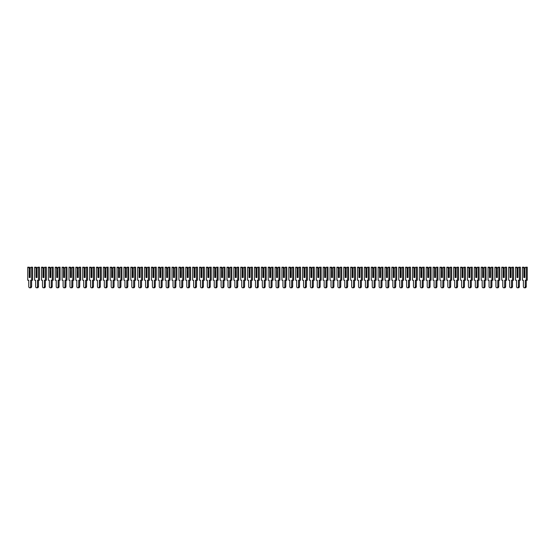 <?xml version="1.0" encoding="UTF-8"?>
<svg xmlns="http://www.w3.org/2000/svg" width="555" height="555" viewBox="0 0 555 555"><rect width="100%" height="100%" fill="white"/><g stroke="black" fill="none" stroke-linecap="round" stroke-linejoin="round"><path stroke-width="0.83" d="M30.178 268.294L30.955 267.198L31.635 267.198L31.635 280.247L30.643 280.247L30.643 286.463A1.339 0.95 90 0 1 29.692 287.802A1.339 0.95 90 0 1 28.749 286.463L28.749 280.247L27.75 280.247L27.75 267.198L29.401 267.198L30.178 268.294L30.178 277.5L29.547 277.5L29.207 268.294L29.207 277.5L30.178 277.5L30.178 268.537L29.547 268.537M28.43 267.198L29.207 268.294M31.635 267.198L32.606 267.198L32.606 280.247L31.635 280.247M31.614 280.247L31.614 286.463A1.339 0.95 90 0 1 30.664 287.802L29.692 287.802M37.046 268.294L37.823 267.198L38.503 267.198L38.503 280.247L37.511 280.247L37.511 286.463A1.339 0.95 90 0 1 36.561 287.802A1.339 0.95 90 0 1 35.617 286.463L35.617 280.247L34.618 280.247L34.618 267.198L36.269 267.198L37.046 268.294L37.046 277.5L36.415 277.5L36.075 268.294L36.075 277.5L37.046 277.5L37.046 268.537L36.415 268.537M35.298 267.198L36.075 268.294M38.503 267.198L39.481 267.198L39.481 280.247L38.503 280.247M38.482 280.247L38.482 286.463A1.339 0.95 90 0 1 37.532 287.802L36.561 287.802M43.921 268.294L44.698 267.198L45.378 267.198L45.378 280.247L44.379 280.247L44.379 286.463A1.339 0.95 90 0 1 43.436 287.802A1.339 0.95 90 0 1 42.485 286.463L42.485 280.247L41.493 280.247L41.493 267.198L43.144 267.198L43.921 268.294L43.921 277.5L43.29 277.5L42.95 268.294L42.95 277.5L43.921 277.5L43.921 268.537L43.29 268.537M42.173 267.198L42.95 268.294M45.378 267.198L46.349 267.198L46.349 280.247L45.378 280.247M45.35 280.247L45.35 286.463A1.339 0.95 90 0 1 44.407 287.802L43.436 287.802M50.789 268.294L51.566 267.198L52.246 267.198L52.246 280.247L51.247 280.247L51.247 286.463A1.339 0.95 90 0 1 50.304 287.802A1.339 0.95 90 0 1 49.353 286.463L49.353 280.247L48.361 280.247L48.361 267.198L50.012 267.198L50.789 268.294L50.789 277.5L50.158 277.5L49.818 268.294L49.818 277.5L50.789 277.5L50.789 268.537L50.158 268.537M49.041 267.198L49.818 268.294M52.246 267.198L53.218 267.198L53.218 280.247L52.246 280.247L52.225 286.463A1.339 0.95 90 0 1 51.275 287.802L50.304 287.802M57.658 268.294L58.435 267.198L59.114 267.198L59.114 280.247L58.122 280.247L58.122 286.463A1.339 0.95 90 0 1 57.172 287.802A1.339 0.95 90 0 1 56.228 286.463L56.228 280.247L55.229 280.247L55.229 267.198L56.881 267.198L57.658 268.294L57.658 277.5L57.026 277.5L56.686 268.294L56.686 277.5L57.658 277.5L57.658 268.537L57.026 268.537M55.909 267.198L56.686 268.294M59.114 267.198L60.086 267.198L60.086 280.247L59.114 280.247L59.094 286.463A1.339 0.95 90 0 1 58.143 287.802L57.172 287.802M64.526 268.294L65.31 267.198L65.99 267.198L65.99 280.247L64.99 280.247L64.99 286.463A1.339 0.95 90 0 1 64.04 287.802A1.339 0.95 90 0 1 63.097 286.463L63.097 280.247L62.098 280.247L62.098 267.198L63.749 267.198L64.526 268.294L64.526 277.5L63.894 277.5L63.554 268.294L63.554 277.5L64.526 277.5L64.526 268.537L63.894 268.537M62.777 267.198L63.554 268.294M65.99 267.198L66.961 267.198L66.961 280.247L65.99 280.247L65.962 286.463A1.339 0.95 90 0 1 65.018 287.802L64.04 287.802M71.401 268.294L72.178 267.198L72.858 267.198L72.858 280.247L71.859 280.247L71.859 286.463A1.339 0.95 90 0 1 70.915 287.802A1.339 0.95 90 0 1 69.965 286.463L69.965 280.247L68.973 280.247L68.973 267.198L70.624 267.198L71.401 268.294L71.401 277.5L70.769 277.5L70.429 268.294L70.429 277.5L71.401 277.5L71.401 268.537L70.769 268.537M69.653 267.198L70.429 268.294M72.858 267.198L73.829 267.198L73.829 280.247L72.858 280.247L72.83 286.463A1.339 0.95 90 0 1 71.886 287.802L70.915 287.802M78.269 268.294L79.046 267.198L79.726 267.198L79.726 280.247L78.734 280.247L78.734 286.463A1.339 0.95 90 0 1 77.783 287.802A1.339 0.95 90 0 1 76.833 286.463L76.833 280.247L75.841 280.247L75.841 267.198L77.492 267.198L78.269 268.294L78.269 277.5L77.638 277.5L77.298 268.294L77.298 277.5L78.269 277.5L78.269 268.537L77.638 268.537M76.521 267.198L77.298 268.294M79.726 267.198L80.697 267.198L80.697 280.247L79.726 280.247L79.705 286.463A1.339 0.95 90 0 1 78.754 287.802L77.783 287.802M85.137 268.294L85.914 267.198L86.594 267.198L86.594 280.247L85.602 280.247L85.602 286.463A1.339 0.95 90 0 1 84.651 287.802A1.339 0.95 90 0 1 83.708 286.463L83.708 280.247L82.709 280.247L82.709 267.198L84.36 267.198L85.137 268.294L85.137 277.5L84.506 277.5L84.166 268.294L84.166 277.5L85.137 277.5L85.137 268.537L84.506 268.537M83.389 267.198L84.166 268.294M86.594 267.198L87.565 267.198L87.565 280.247L86.594 280.247L86.573 286.463A1.339 0.95 90 0 1 85.623 287.802L84.651 287.802M92.012 268.294L92.789 267.198L93.469 267.198L93.469 280.247L92.47 280.247L92.47 286.463A1.339 0.95 90 0 1 91.526 287.802A1.339 0.95 90 0 1 90.576 286.463L90.576 280.247L89.577 280.247L89.577 267.198L91.235 267.198L92.012 268.294L92.012 277.5L91.381 277.5L91.041 268.294L91.041 277.5L92.012 277.5L92.012 268.537L91.381 268.537M90.264 267.198L91.041 268.294M93.469 267.198L94.44 267.198L94.44 280.247L93.469 280.247M93.441 280.247L93.441 286.463A1.339 0.95 90 0 1 92.498 287.802L91.526 287.802M98.88 268.294L99.657 267.198L100.337 267.198L100.337 280.247L99.338 280.247L99.338 286.463A1.339 0.95 90 0 1 98.395 287.802A1.339 0.95 90 0 1 97.444 286.463L97.444 280.247L96.452 280.247L96.452 267.198L98.103 267.198L98.88 268.294L98.88 277.5L98.249 277.5L97.909 268.294L97.909 277.5L98.88 277.5L98.88 268.537L98.249 268.537M97.132 267.198L97.909 268.294M100.337 267.198L101.308 267.198L101.308 280.247L100.337 280.247M100.309 280.247L100.309 286.463A1.339 0.95 90 0 1 99.366 287.802L98.395 287.802M105.748 268.294L106.525 267.198L107.205 267.198L107.205 280.247L106.213 280.247L106.213 286.463A1.339 0.95 90 0 1 105.263 287.802A1.339 0.95 90 0 1 104.319 286.463L104.319 280.247L103.32 280.247L103.32 267.198L104.971 267.198L105.748 268.294L105.748 277.5L105.117 277.5L104.777 268.294L104.777 277.5L105.748 277.5L105.748 268.537L105.117 268.537M104 267.198L104.777 268.294M107.205 267.198L108.176 267.198L108.176 280.247L107.205 280.247M107.184 280.247L107.184 286.463A1.339 0.95 90 0 1 106.234 287.802L105.263 287.802M112.616 268.294L113.393 267.198L114.073 267.198L114.073 280.247L113.081 280.247L113.081 286.463A1.339 0.95 90 0 1 112.131 287.802A1.339 0.95 90 0 1 111.187 286.463L111.187 280.247L110.188 280.247L110.188 267.198L111.839 267.198L112.616 268.294L112.616 277.5L111.985 277.5L111.645 268.294L111.645 277.5L112.616 277.5L112.616 268.537L111.985 268.537M110.868 267.198L111.645 268.294M114.073 267.198L115.052 267.198L115.052 280.247L114.073 280.247M114.052 280.247L114.052 286.463A1.339 0.95 90 0 1 113.102 287.802L112.131 287.802M119.492 268.294L120.269 267.198L120.948 267.198L120.948 280.247L119.949 280.247L119.949 286.463A1.339 0.95 90 0 1 119.006 287.802A1.339 0.95 90 0 1 118.055 286.463L118.055 280.247L117.063 280.247L117.063 267.198L118.715 267.198L119.492 268.294L119.492 277.5L118.86 277.5L118.52 268.294L118.52 277.5L119.492 277.5L119.492 268.537L118.86 268.537M117.743 267.198L118.52 268.294M120.948 267.198L121.92 267.198L121.92 280.247L120.948 280.247M120.921 280.247L120.921 286.463A1.339 0.95 90 0 1 119.977 287.802L119.006 287.802M126.36 268.294L127.137 267.198L127.817 267.198L127.817 280.247L126.818 280.247L126.818 286.463A1.339 0.95 90 0 1 125.874 287.802A1.339 0.95 90 0 1 124.924 286.463L124.924 280.247L123.931 280.247L123.931 267.198L125.583 267.198L126.36 268.294L126.36 277.5L125.728 277.5L125.388 268.294L125.388 277.5L126.36 277.5L126.36 268.537L125.728 268.537M124.611 267.198L125.388 268.294M127.817 267.198L128.788 267.198L128.788 280.247L127.817 280.247M127.796 280.247L127.796 286.463A1.339 0.95 90 0 1 126.845 287.802L125.874 287.802M133.228 268.294L134.005 267.198L134.685 267.198L134.685 280.247L133.693 280.247L133.693 286.463A1.339 0.95 90 0 1 132.742 287.802A1.339 0.95 90 0 1 131.799 286.463L131.799 280.247L130.8 280.247L130.8 267.198L132.451 267.198L133.228 268.294L133.228 277.5L132.596 277.5L132.256 268.294L132.256 277.5L133.228 277.5L133.228 268.537L132.596 268.537M131.48 267.198L132.256 268.294M134.685 267.198L135.656 267.198L135.656 280.247L134.685 280.247M134.664 280.247L134.664 286.463A1.339 0.95 90 0 1 133.713 287.802L132.742 287.802M140.103 268.294L140.88 267.198L141.56 267.198L141.56 280.247L140.561 280.247L140.561 286.463A1.339 0.95 90 0 1 139.61 287.802A1.339 0.95 90 0 1 138.667 286.463L138.667 280.247L137.668 280.247L137.668 267.198L139.319 267.198L140.103 268.294L140.103 277.5L139.465 277.5L139.125 268.294L139.125 277.5L140.103 277.5L140.103 268.537L139.465 268.537M138.348 267.198L139.125 268.294M141.56 267.198L142.531 267.198L142.531 280.247L141.56 280.247M141.532 280.247L141.532 286.463A1.339 0.95 90 0 1 140.588 287.802L139.61 287.802M146.971 268.294L147.748 267.198L148.428 267.198L148.428 280.247L147.429 280.247L147.429 286.463A1.339 0.95 90 0 1 146.485 287.802A1.339 0.95 90 0 1 145.535 286.463L145.535 280.247L144.543 280.247L144.543 267.198L146.194 267.198L146.971 268.294L146.971 277.5L146.34 277.5L146 268.294L146 277.5L146.971 277.5L146.971 268.537L146.34 268.537M145.223 267.198L146 268.294M148.428 267.198L149.399 267.198L149.399 280.247L148.428 280.247M148.4 280.247L148.4 286.463A1.339 0.95 90 0 1 147.457 287.802L146.485 287.802M153.839 268.294L154.616 267.198L155.296 267.198L155.296 280.247L154.304 280.247L154.304 286.463A1.339 0.95 90 0 1 153.353 287.802A1.339 0.95 90 0 1 152.403 286.463L152.403 280.247L151.411 280.247L151.411 267.198L153.062 267.198L153.839 268.294L153.839 277.5L153.208 277.5L152.868 268.294L152.868 277.5L153.839 277.5L153.839 268.537L153.208 268.537M152.091 267.198L152.868 268.294M155.296 267.198L156.267 267.198L156.267 280.247L155.296 280.247M155.275 280.247L155.275 286.463A1.339 0.95 90 0 1 154.325 287.802L153.353 287.802M160.707 268.294L161.484 267.198L162.164 267.198L162.164 280.247L161.172 280.247L161.172 286.463A1.339 0.95 90 0 1 160.222 287.802A1.339 0.95 90 0 1 159.278 286.463L159.278 280.247L158.279 280.247L158.279 267.198L159.93 267.198L160.707 268.294L160.707 277.5L160.076 277.5L159.736 268.294L159.736 277.5L160.707 277.5L160.707 268.537L160.076 268.537M158.959 267.198L159.736 268.294M162.164 267.198L163.135 267.198L163.135 280.247L162.164 280.247M162.143 280.247L162.143 286.463A1.339 0.95 90 0 1 161.193 287.802L160.222 287.802M167.582 268.294L168.359 267.198L169.039 267.198L169.039 280.247L168.04 280.247L168.04 286.463A1.339 0.95 90 0 1 167.097 287.802A1.339 0.95 90 0 1 166.146 286.463L166.146 280.247L165.147 280.247L165.147 267.198L166.805 267.198L167.582 268.294L167.582 277.5L166.951 277.5L166.611 268.294L166.611 277.5L167.582 277.5L167.582 268.537L166.951 268.537M165.834 267.198L166.611 268.294M169.039 267.198L170.01 267.198L170.01 280.247L169.039 280.247M169.011 280.247L169.011 286.463A1.339 0.95 90 0 1 168.068 287.802L167.097 287.802M174.45 268.294L175.227 267.198L175.907 267.198L175.907 280.247L174.908 280.247L174.908 286.463A1.339 0.95 90 0 1 173.965 287.802A1.339 0.95 90 0 1 173.014 286.463L173.014 280.247L172.022 280.247L172.022 267.198L173.673 267.198L174.45 268.294L174.45 277.5L173.819 277.5L173.479 268.294L173.479 277.5L174.45 277.5L174.45 268.537L173.819 268.537M172.702 267.198L173.479 268.294M175.907 267.198L176.879 267.198L176.879 280.247L175.907 280.247M175.88 280.247L175.88 286.463A1.339 0.95 90 0 1 174.936 287.802L173.965 287.802M181.319 268.294L182.096 267.198L182.775 267.198L182.775 280.247L181.783 280.247L181.783 286.463A1.339 0.95 90 0 1 180.833 287.802A1.339 0.95 90 0 1 179.889 286.463L179.889 280.247L178.89 280.247L178.89 267.198L180.542 267.198L181.319 268.294L181.319 277.5L180.687 277.5L180.347 268.294L180.347 277.5L181.319 277.5L181.319 268.537L180.687 268.537M179.57 267.198L180.347 268.294M182.775 267.198L183.747 267.198L183.747 280.247L182.775 280.247L182.755 286.463A1.339 0.95 90 0 1 181.804 287.802L180.833 287.802M188.187 268.294L188.964 267.198L189.644 267.198L189.644 280.247L188.651 280.247L188.651 286.463A1.339 0.95 90 0 1 187.701 287.802A1.339 0.95 90 0 1 186.757 286.463L186.757 280.247L185.758 280.247L185.758 267.198L187.41 267.198L188.187 268.294L188.187 277.5L187.555 277.5L187.215 268.294L187.215 277.5L188.187 277.5L188.187 268.537L187.555 268.537M186.438 267.198L187.215 268.294M189.644 267.198L190.622 267.198L190.622 280.247L189.644 280.247L189.623 286.463A1.339 0.95 90 0 1 188.672 287.802L187.701 287.802M195.062 268.294L195.839 267.198L196.519 267.198L196.519 280.247L195.52 280.247L195.52 286.463A1.339 0.95 90 0 1 194.576 287.802A1.339 0.95 90 0 1 193.626 286.463L193.626 280.247L192.634 280.247L192.634 267.198L194.285 267.198L195.062 268.294L195.062 277.5L194.43 277.5L194.09 268.294L194.09 277.5L195.062 277.5L195.062 268.537L194.43 268.537M193.313 267.198L194.09 268.294M196.519 267.198L197.49 267.198L197.49 280.247L196.519 280.247L196.491 286.463A1.339 0.95 90 0 1 195.547 287.802L194.576 287.802M201.93 268.294L202.707 267.198L203.387 267.198L203.387 280.247L202.395 280.247L202.395 286.463A1.339 0.95 90 0 1 201.444 287.802A1.339 0.95 90 0 1 200.494 286.463L200.494 280.247L199.502 280.247L199.502 267.198L201.153 267.198L201.93 268.294L201.93 277.5L201.299 277.5L200.959 268.294L200.959 277.5L201.93 277.5L201.93 268.537L201.299 268.537M200.182 267.198L200.959 268.294M203.387 267.198L204.358 267.198L204.358 280.247L203.387 280.247L203.366 286.463A1.339 0.95 90 0 1 202.415 287.802L201.444 287.802M208.798 268.294L209.575 267.198L210.255 267.198L210.255 280.247L209.263 280.247L209.263 286.463A1.339 0.95 90 0 1 208.312 287.802A1.339 0.95 90 0 1 207.369 286.463L207.369 280.247L206.37 280.247L206.37 267.198L208.021 267.198L208.798 268.294L208.798 277.5L208.167 277.5L207.827 268.294L207.827 277.5L208.798 277.5L208.798 268.537L208.167 268.537M207.05 267.198L207.827 268.294M210.255 267.198L211.226 267.198L211.226 280.247L210.255 280.247L210.234 286.463A1.339 0.95 90 0 1 209.284 287.802L208.312 287.802M215.673 268.294L216.45 267.198L217.13 267.198L217.13 280.247L216.131 280.247L216.131 286.463A1.339 0.95 90 0 1 215.187 287.802A1.339 0.95 90 0 1 214.237 286.463L214.237 280.247L213.238 280.247L213.238 267.198L214.889 267.198L215.673 268.294L215.673 277.5L215.035 277.5L214.695 268.294L214.695 277.5L215.673 277.5L215.673 268.537L215.035 268.537M213.918 267.198L214.695 268.294M217.13 267.198L218.101 267.198L218.101 280.247L217.13 280.247M217.102 280.247L217.102 286.463A1.339 0.95 90 0 1 216.159 287.802L215.187 287.802M222.541 268.294L223.318 267.198L223.998 267.198L223.998 280.247L222.999 280.247L222.999 286.463A1.339 0.95 90 0 1 222.055 287.802A1.339 0.95 90 0 1 221.105 286.463L221.105 280.247L220.113 280.247L220.113 267.198L221.764 267.198L222.541 268.294L222.541 277.5L221.91 277.5L221.57 268.294L221.57 277.5L222.541 277.5L222.541 268.537L221.91 268.537M220.793 267.198L221.57 268.294M223.998 267.198L224.969 267.198L224.969 280.247L223.998 280.247M223.97 280.247L223.97 286.463A1.339 0.95 90 0 1 223.027 287.802L222.055 287.802M229.409 268.294L230.186 267.198L230.866 267.198L230.866 280.247L229.874 280.247L229.874 286.463A1.339 0.95 90 0 1 228.924 287.802A1.339 0.95 90 0 1 227.98 286.463L227.98 280.247L226.981 280.247L226.981 267.198L228.632 267.198L229.409 268.294L229.409 277.5L228.778 277.5L228.438 268.294L228.438 277.5L229.409 277.5L229.409 268.537L228.778 268.537M227.661 267.198L228.438 268.294M230.866 267.198L231.837 267.198L231.837 280.247L230.866 280.247M230.845 280.247L230.845 286.463A1.339 0.95 90 0 1 229.895 287.802L228.924 287.802M236.277 268.294L237.054 267.198L237.734 267.198L237.734 280.247L236.742 280.247L236.742 286.463A1.339 0.95 90 0 1 235.792 287.802A1.339 0.95 90 0 1 234.848 286.463L234.848 280.247L233.849 280.247L233.849 267.198L235.5 267.198L236.277 268.294L236.277 277.5L235.646 277.5L235.306 268.294L235.306 277.5L236.277 277.5L236.277 268.537L235.646 268.537M234.529 267.198L235.306 268.294M237.734 267.198L238.705 267.198L238.705 280.247L237.734 280.247M237.713 280.247L237.713 286.463A1.339 0.95 90 0 1 236.763 287.802L235.792 287.802M243.152 268.294L243.929 267.198L244.609 267.198L244.609 280.247L243.61 280.247L243.61 286.463A1.339 0.95 90 0 1 242.667 287.802A1.339 0.95 90 0 1 241.716 286.463L241.716 280.247L240.724 280.247L240.724 267.198L242.375 267.198L243.152 268.294L243.152 277.5L242.521 277.5L242.181 268.294L242.181 277.5L243.152 277.5L243.152 268.537L242.521 268.537M241.404 267.198L242.181 268.294M244.609 267.198L245.581 267.198L245.581 280.247L244.609 280.247M244.582 280.247L244.582 286.463A1.339 0.95 90 0 1 243.638 287.802L242.667 287.802M250.021 268.294L250.798 267.198L251.477 267.198L251.477 280.247L250.478 280.247L250.478 286.463A1.339 0.95 90 0 1 249.535 287.802A1.339 0.95 90 0 1 248.584 286.463L248.584 280.247L247.592 280.247L247.592 267.198L249.244 267.198L250.021 268.294L250.021 277.5L249.389 277.5L249.049 268.294L249.049 277.5L250.021 277.5L250.021 268.537L249.389 268.537M248.272 267.198L249.049 268.294M251.477 267.198L252.449 267.198L252.449 280.247L251.477 280.247M251.45 280.247L251.45 286.463A1.339 0.95 90 0 1 250.506 287.802L249.535 287.802M256.889 268.294L257.666 267.198L258.346 267.198L258.346 280.247L257.353 280.247L257.353 286.463A1.339 0.95 90 0 1 256.403 287.802A1.339 0.95 90 0 1 255.46 286.463L255.46 280.247L254.461 280.247L254.461 267.198L256.112 267.198L256.889 268.294L256.889 277.5L256.257 277.5L255.917 268.294L255.917 277.5L256.889 277.5L256.889 268.537L256.257 268.537M255.14 267.198L255.917 268.294M258.346 267.198L259.317 267.198L259.317 280.247L258.346 280.247M258.325 280.247L258.325 286.463A1.339 0.95 90 0 1 257.374 287.802L256.403 287.802M263.757 268.294L264.534 267.198L265.221 267.198L265.221 280.247L264.222 280.247L264.222 286.463A1.339 0.95 90 0 1 263.271 287.802A1.339 0.95 90 0 1 262.328 286.463L262.328 280.247L261.329 280.247L261.329 267.198L262.98 267.198L263.757 268.294L263.757 277.5L263.125 277.5L262.786 268.294L262.786 277.5L263.757 277.5L263.757 268.537L263.125 268.537M262.009 267.198L262.786 268.294M265.221 267.198L266.192 267.198L266.192 280.247L265.221 280.247M265.193 280.247L265.193 286.463A1.339 0.95 90 0 1 264.242 287.802L263.271 287.802M270.632 268.294L271.409 267.198L272.089 267.198L272.089 280.247L271.09 280.247L271.09 286.463A1.339 0.95 90 0 1 270.146 287.802A1.339 0.95 90 0 1 269.196 286.463L269.196 280.247L268.204 280.247L268.204 267.198L269.855 267.198L270.632 268.294L270.632 277.5L270.001 277.5L269.661 268.294L269.661 277.5L270.632 277.5L270.632 268.537L270.001 268.537M268.884 267.198L269.661 268.294M272.089 267.198L273.06 267.198L273.06 280.247L272.089 280.247M272.061 280.247L272.061 286.463A1.339 0.95 90 0 1 271.118 287.802L270.146 287.802M277.5 268.294L278.277 267.198L278.957 267.198L278.957 280.247L277.965 280.247L277.965 286.463A1.339 0.95 90 0 1 277.014 287.802A1.339 0.95 90 0 1 276.064 286.463L276.064 280.247L275.072 280.247L275.072 267.198L276.723 267.198L277.5 268.294L277.5 277.5L276.869 277.5L276.529 268.294L276.529 277.5L277.5 277.5L277.5 268.537L276.869 268.537M275.752 267.198L276.529 268.294M278.957 267.198L279.928 267.198L279.928 280.247L278.957 280.247M278.936 280.247L278.936 286.463A1.339 0.95 90 0 1 277.986 287.802L277.014 287.802M284.368 268.294L285.145 267.198L285.825 267.198L285.825 280.247L284.833 280.247L284.833 286.463A1.339 0.95 90 0 1 283.882 287.802A1.339 0.95 90 0 1 282.939 286.463L282.939 280.247L281.94 280.247L281.94 267.198L283.591 267.198L284.368 268.294L284.368 277.5L283.737 277.5L283.397 268.294L283.397 277.5L284.368 277.5L284.368 268.537L283.737 268.537M282.62 267.198L283.397 268.294M285.825 267.198L286.796 267.198L286.796 280.247L285.825 280.247M285.804 280.247L285.804 286.463A1.339 0.95 90 0 1 284.854 287.802L283.882 287.802M291.243 268.294L292.02 267.198L292.7 267.198L292.7 280.247L291.701 280.247L291.701 286.463A1.339 0.95 90 0 1 290.758 287.802A1.339 0.95 90 0 1 289.807 286.463L289.807 280.247L288.808 280.247L288.808 267.198L290.466 267.198L291.243 268.294L291.243 277.5L290.612 277.5L290.272 268.294L290.272 277.5L291.243 277.5L291.243 268.537L290.612 268.537M289.488 267.198L290.272 268.294M292.7 267.198L293.671 267.198L293.671 280.247L292.7 280.247M292.672 280.247L292.672 286.463A1.339 0.95 90 0 1 291.729 287.802L290.758 287.802M298.111 268.294L298.888 267.198L299.568 267.198L299.568 280.247L298.569 280.247L298.569 286.463A1.339 0.95 90 0 1 297.626 287.802A1.339 0.95 90 0 1 296.675 286.463L296.675 280.247L295.683 280.247L295.683 267.198L297.334 267.198L298.111 268.294L298.111 277.5L297.48 277.5L297.14 268.294L297.14 277.5L298.111 277.5L298.111 268.537L297.48 268.537M296.363 267.198L297.14 268.294M299.568 267.198L300.539 267.198L300.539 280.247L299.568 280.247M299.54 280.247L299.54 286.463A1.339 0.95 90 0 1 298.597 287.802L297.626 287.802M304.979 268.294L305.756 267.198L306.436 267.198L306.436 280.247L305.444 280.247L305.444 286.463A1.339 0.95 90 0 1 304.494 287.802A1.339 0.95 90 0 1 303.55 286.463L303.55 280.247L302.551 280.247L302.551 267.198L304.202 267.198L304.979 268.294L304.979 277.5L304.348 277.5L304.008 268.294L304.008 277.5L304.979 277.5L304.979 268.537L304.348 268.537M303.231 267.198L304.008 268.294M306.436 267.198L307.408 267.198L307.408 280.247L306.436 280.247L306.416 286.463A1.339 0.95 90 0 1 305.465 287.802L304.494 287.802M311.848 268.294L312.625 267.198L313.304 267.198L313.304 280.247L312.312 280.247L312.312 286.463A1.339 0.95 90 0 1 311.362 287.802A1.339 0.95 90 0 1 310.418 286.463L310.418 280.247L309.419 280.247L309.419 267.198L311.071 267.198L311.848 268.294L311.848 277.5L311.216 277.5L310.876 268.294L310.876 277.5L311.848 277.5L311.848 268.537L311.216 268.537M310.099 267.198L310.876 268.294M313.304 267.198L314.276 267.198L314.276 280.247L313.304 280.247L313.284 286.463A1.339 0.95 90 0 1 312.333 287.802L311.362 287.802M318.723 268.294L319.5 267.198L320.179 267.198L320.179 280.247L319.18 280.247L319.18 286.463A1.339 0.95 90 0 1 318.237 287.802A1.339 0.95 90 0 1 317.287 286.463L317.287 280.247L316.295 280.247L316.295 267.198L317.946 267.198L318.723 268.294L318.723 277.5L318.091 277.5L317.751 268.294L317.751 277.5L318.723 277.5L318.723 268.537L318.091 268.537M316.974 267.198L317.751 268.294M320.179 267.198L321.151 267.198L321.151 280.247L320.179 280.247L320.152 286.463A1.339 0.95 90 0 1 319.208 287.802L318.237 287.802M325.591 268.294L326.368 267.198L327.048 267.198L327.048 280.247L326.049 280.247L326.049 286.463A1.339 0.95 90 0 1 325.105 287.802A1.339 0.95 90 0 1 324.155 286.463L324.155 280.247L323.163 280.247L323.163 267.198L324.814 267.198L325.591 268.294L325.591 277.5L324.959 277.5L324.62 268.294L324.62 277.5L325.591 277.5L325.591 268.537L324.959 268.537M323.842 267.198L324.62 268.294M327.048 267.198L328.019 267.198L328.019 280.247L327.048 280.247L327.02 286.463A1.339 0.95 90 0 1 326.076 287.802L325.105 287.802M332.459 268.294L333.236 267.198L333.916 267.198L333.916 280.247L332.924 280.247L332.924 286.463A1.339 0.95 90 0 1 331.973 287.802A1.339 0.95 90 0 1 331.03 286.463L331.03 280.247L330.031 280.247L330.031 267.198L331.682 267.198L332.459 268.294L332.459 277.5L331.828 277.5L331.488 268.294L331.488 277.5L332.459 277.5L332.459 268.537L331.828 268.537M330.711 267.198L331.488 268.294M333.916 267.198L334.887 267.198L334.887 280.247L333.916 280.247L333.895 286.463A1.339 0.95 90 0 1 332.945 287.802L331.973 287.802M339.327 268.294L340.111 267.198L340.791 267.198L340.791 280.247L339.792 280.247L339.792 286.463A1.339 0.95 90 0 1 338.841 287.802A1.339 0.95 90 0 1 337.898 286.463L337.898 280.247L336.899 280.247L336.899 267.198L338.55 267.198L339.327 268.294L339.327 277.5L338.696 277.5L338.356 268.294L338.356 277.5L339.327 277.5L339.327 268.537L338.696 268.537M337.579 267.198L338.356 268.294M340.791 267.198L341.762 267.198L341.762 280.247L340.791 280.247M340.763 280.247L340.763 286.463A1.339 0.95 90 0 1 339.813 287.802L338.841 287.802M346.202 268.294L346.979 267.198L347.659 267.198L347.659 280.247L346.66 280.247L346.66 286.463A1.339 0.95 90 0 1 345.716 287.802A1.339 0.95 90 0 1 344.766 286.463L344.766 280.247L343.774 280.247L343.774 267.198L345.425 267.198L346.202 268.294L346.202 277.5L345.571 277.5L345.231 268.294L345.231 277.5L346.202 277.5L346.202 268.537L345.571 268.537M344.454 267.198L345.231 268.294M347.659 267.198L348.63 267.198L348.63 280.247L347.659 280.247M347.631 280.247L347.631 286.463A1.339 0.95 90 0 1 346.688 287.802L345.716 287.802M353.07 268.294L353.847 267.198L354.527 267.198L354.527 280.247L353.535 280.247L353.535 286.463A1.339 0.95 90 0 1 352.585 287.802A1.339 0.95 90 0 1 351.634 286.463L351.634 280.247L350.642 280.247L350.642 267.198L352.293 267.198L353.07 268.294L353.07 277.5L352.439 277.5L352.099 268.294L352.099 277.5L353.07 277.5L353.07 268.537L352.439 268.537M351.322 267.198L352.099 268.294M354.527 267.198L355.498 267.198L355.498 280.247L354.527 280.247M354.506 280.247L354.506 286.463A1.339 0.95 90 0 1 353.556 287.802L352.585 287.802M359.938 268.294L360.715 267.198L361.395 267.198L361.395 280.247L360.403 280.247L360.403 286.463A1.339 0.95 90 0 1 359.453 287.802A1.339 0.95 90 0 1 358.509 286.463L358.509 280.247L357.51 280.247L357.51 267.198L359.161 267.198L359.938 268.294L359.938 277.5L359.307 277.5L358.967 268.294L358.967 277.5L359.938 277.5L359.938 268.537L359.307 268.537M358.19 267.198L358.967 268.294M361.395 267.198L362.366 267.198L362.366 280.247L361.395 280.247M361.374 280.247L361.374 286.463A1.339 0.95 90 0 1 360.424 287.802L359.453 287.802M366.813 268.294L367.59 267.198L368.27 267.198L368.27 280.247L367.271 280.247L367.271 286.463A1.339 0.95 90 0 1 366.328 287.802A1.339 0.95 90 0 1 365.377 286.463L365.377 280.247L364.378 280.247L364.378 267.198L366.036 267.198L366.813 268.294L366.813 277.5L366.182 277.5L365.842 268.294L365.842 277.5L366.813 277.5L366.813 268.537L366.182 268.537M365.058 267.198L365.842 268.294M368.27 267.198L369.241 267.198L369.241 280.247L368.27 280.247M368.242 280.247L368.242 286.463A1.339 0.95 90 0 1 367.299 287.802L366.328 287.802M373.681 268.294L374.458 267.198L375.138 267.198L375.138 280.247L374.139 280.247L374.139 286.463A1.339 0.95 90 0 1 373.196 287.802A1.339 0.95 90 0 1 372.245 286.463L372.245 280.247L371.253 280.247L371.253 267.198L372.904 267.198L373.681 268.294L373.681 277.5L373.05 277.5L372.71 268.294L372.71 277.5L373.681 277.5L373.681 268.537L373.05 268.537M371.933 267.198L372.71 268.294M375.138 267.198L376.11 267.198L376.11 280.247L375.138 280.247M375.111 280.247L375.111 286.463A1.339 0.95 90 0 1 374.167 287.802L373.196 287.802M380.55 268.294L381.327 267.198L382.006 267.198L382.006 280.247L381.014 280.247L381.014 286.463A1.339 0.95 90 0 1 380.064 287.802A1.339 0.95 90 0 1 379.12 286.463L379.12 280.247L378.121 280.247L378.121 267.198L379.773 267.198L380.55 268.294L380.55 277.5L379.918 277.5L379.578 268.294L379.578 277.5L380.55 277.5L380.55 268.537L379.918 268.537M378.801 267.198L379.578 268.294M382.006 267.198L382.978 267.198L382.978 280.247L382.006 280.247M381.986 280.247L381.986 286.463A1.339 0.95 90 0 1 381.035 287.802L380.064 287.802M387.418 268.294L388.195 267.198L388.875 267.198L388.875 280.247L387.883 280.247L387.883 286.463A1.339 0.95 90 0 1 386.932 287.802A1.339 0.95 90 0 1 385.989 286.463L385.989 280.247L384.99 280.247L384.99 267.198L386.641 267.198L387.418 268.294L387.418 277.5L386.786 277.5L386.446 268.294L386.446 277.5L387.418 277.5L387.418 268.537L386.786 268.537M385.669 267.198L386.446 268.294M388.875 267.198L389.853 267.198L389.853 280.247L388.875 280.247M388.854 280.247L388.854 286.463A1.339 0.95 90 0 1 387.903 287.802L386.932 287.802M394.293 268.294L395.07 267.198L395.75 267.198L395.75 280.247L394.751 280.247L394.751 286.463A1.339 0.95 90 0 1 393.807 287.802A1.339 0.95 90 0 1 392.857 286.463L392.857 280.247L391.865 280.247L391.865 267.198L393.516 267.198L394.293 268.294L394.293 277.5L393.662 277.5L393.322 268.294L393.322 277.5L394.293 277.5L394.293 268.537L393.662 268.537M392.545 267.198L393.322 268.294M395.75 267.198L396.721 267.198L396.721 280.247L395.75 280.247M395.722 280.247L395.722 286.463A1.339 0.95 90 0 1 394.778 287.802L393.807 287.802M401.161 268.294L401.938 267.198L402.618 267.198L402.618 280.247L401.619 280.247L401.619 286.463A1.339 0.95 90 0 1 400.675 287.802A1.339 0.95 90 0 1 399.725 286.463L399.725 280.247L398.733 280.247L398.733 267.198L400.384 267.198L401.161 268.294L401.161 277.5L400.53 277.5L400.19 268.294L400.19 277.5L401.161 277.5L401.161 268.537L400.53 268.537M399.413 267.198L400.19 268.294M402.618 267.198L403.589 267.198L403.589 280.247L402.618 280.247M402.597 280.247L402.597 286.463A1.339 0.95 90 0 1 401.647 287.802L400.675 287.802M408.029 268.294L408.806 267.198L409.486 267.198L409.486 280.247L408.494 280.247L408.494 286.463A1.339 0.95 90 0 1 407.543 287.802A1.339 0.95 90 0 1 406.6 286.463L406.6 280.247L405.601 280.247L405.601 267.198L407.252 267.198L408.029 268.294L408.029 277.5L407.398 277.5L407.058 268.294L407.058 277.5L408.029 277.5L408.029 268.537L407.398 268.537M406.281 267.198L407.058 268.294M409.486 267.198L410.457 267.198L410.457 280.247L409.486 280.247M409.465 280.247L409.465 286.463A1.339 0.95 90 0 1 408.515 287.802L407.543 287.802M414.897 268.294L415.681 267.198L416.361 267.198L416.361 280.247L415.362 280.247L415.362 286.463A1.339 0.95 90 0 1 414.412 287.802A1.339 0.95 90 0 1 413.468 286.463L413.468 280.247L412.469 280.247L412.469 267.198L414.12 267.198L414.897 268.294L414.897 277.5L414.266 277.5L413.926 268.294L413.926 277.5L414.897 277.5L414.897 268.537L414.266 268.537M413.149 267.198L413.926 268.294M416.361 267.198L417.332 267.198L417.332 280.247L416.361 280.247M416.333 280.247L416.333 286.463A1.339 0.95 90 0 1 415.39 287.802L414.412 287.802M421.772 268.294L422.549 267.198L423.229 267.198L423.229 280.247L422.23 280.247L422.23 286.463A1.339 0.95 90 0 1 421.287 287.802A1.339 0.95 90 0 1 420.336 286.463L420.336 280.247L419.344 280.247L419.344 267.198L420.995 267.198L421.772 268.294L421.772 277.5L421.141 277.5L420.801 268.294L420.801 277.5L421.772 277.5L421.772 268.537L421.141 268.537M420.024 267.198L420.801 268.294M423.229 267.198L424.2 267.198L424.2 280.247L423.229 280.247M423.201 280.247L423.201 286.463A1.339 0.95 90 0 1 422.258 287.802L421.287 287.802M428.64 268.294L429.417 267.198L430.097 267.198L430.097 280.247L429.105 280.247L429.105 286.463A1.339 0.95 90 0 1 428.155 287.802A1.339 0.95 90 0 1 427.204 286.463L427.204 280.247L426.212 280.247L426.212 267.198L427.863 267.198L428.64 268.294L428.64 277.5L428.009 277.5L427.669 268.294L427.669 277.5L428.64 277.5L428.64 268.537L428.009 268.537M426.892 267.198L427.669 268.294M430.097 267.198L431.068 267.198L431.068 280.247L430.097 280.247L430.076 286.463A1.339 0.95 90 0 1 429.126 287.802L428.155 287.802M435.508 268.294L436.285 267.198L436.965 267.198L436.965 280.247L435.973 280.247L435.973 286.463A1.339 0.95 90 0 1 435.023 287.802A1.339 0.95 90 0 1 434.079 286.463L434.079 280.247L433.08 280.247L433.08 267.198L434.731 267.198L435.508 268.294L435.508 277.5L434.877 277.5L434.537 268.294L434.537 277.5L435.508 277.5L435.508 268.537L434.877 268.537M433.76 267.198L434.537 268.294M436.965 267.198L437.937 267.198L437.937 280.247L436.965 280.247L436.945 286.463A1.339 0.95 90 0 1 435.994 287.802L435.023 287.802M442.384 268.294L443.161 267.198L443.84 267.198L443.84 280.247L442.841 280.247L442.841 286.463A1.339 0.95 90 0 1 441.898 287.802A1.339 0.95 90 0 1 440.947 286.463L440.947 280.247L439.948 280.247L439.948 267.198L441.607 267.198L442.384 268.294L442.384 277.5L441.752 277.5L441.412 268.294L441.412 277.5L442.384 277.5L442.384 268.537L441.752 268.537M440.635 267.198L441.412 268.294M443.84 267.198L444.812 267.198L444.812 280.247L443.84 280.247L443.813 286.463A1.339 0.95 90 0 1 442.869 287.802L441.898 287.802M449.252 268.294L450.029 267.198L450.709 267.198L450.709 280.247L449.71 280.247L449.71 286.463A1.339 0.95 90 0 1 448.766 287.802A1.339 0.95 90 0 1 447.816 286.463L447.816 280.247L446.824 280.247L446.824 267.198L448.475 267.198L449.252 268.294L449.252 277.5L448.62 277.5L448.28 268.294L448.28 277.5L449.252 277.5L449.252 268.537L448.62 268.537M447.503 267.198L448.28 268.294M450.709 267.198L451.68 267.198L451.68 280.247L450.709 280.247L450.681 286.463A1.339 0.95 90 0 1 449.737 287.802L448.766 287.802M456.12 268.294L456.897 267.198L457.577 267.198L457.577 280.247L456.585 280.247L456.585 286.463A1.339 0.95 90 0 1 455.634 287.802A1.339 0.95 90 0 1 454.691 286.463L454.691 280.247L453.692 280.247L453.692 267.198L455.343 267.198L456.12 268.294L456.12 277.5L455.488 277.5L455.149 268.294L455.149 277.5L456.12 277.5L456.12 268.537L455.488 268.537M454.372 267.198L455.149 268.294M457.577 267.198L458.548 267.198L458.548 280.247L457.577 280.247L457.556 286.463A1.339 0.95 90 0 1 456.605 287.802L455.634 287.802M462.988 268.294L463.765 267.198L464.445 267.198L464.445 280.247L463.453 280.247L463.453 286.463A1.339 0.95 90 0 1 462.502 287.802A1.339 0.95 90 0 1 461.559 286.463L461.559 280.247L460.56 280.247L460.56 267.198L462.211 267.198L462.988 268.294L462.988 277.5L462.357 277.5L462.017 268.294L462.017 277.5L462.988 277.5L462.988 268.537L462.357 268.537M461.24 267.198L462.017 268.294M464.445 267.198L465.423 267.198L465.423 280.247L464.445 280.247L464.424 286.463A1.339 0.95 90 0 1 463.474 287.802L462.502 287.802M469.863 268.294L470.64 267.198L471.32 267.198L471.32 280.247L470.321 280.247L470.321 286.463A1.339 0.95 90 0 1 469.377 287.802A1.339 0.95 90 0 1 468.427 286.463L468.427 280.247L467.435 280.247L467.435 267.198L469.086 267.198L469.863 268.294L469.863 277.5L469.232 277.5L468.892 268.294L468.892 277.5L469.863 277.5L469.863 268.537L469.232 268.537M468.115 267.198L468.892 268.294M471.32 267.198L472.291 267.198L472.291 280.247L471.32 280.247M471.292 280.247L471.292 286.463A1.339 0.95 90 0 1 470.349 287.802L469.377 287.802M476.731 268.294L477.508 267.198L478.188 267.198L478.188 280.247L477.189 280.247L477.189 286.463A1.339 0.95 90 0 1 476.245 287.802A1.339 0.95 90 0 1 475.295 286.463L475.295 280.247L474.303 280.247L474.303 267.198L475.954 267.198L476.731 268.294L476.731 277.5L476.1 277.5L475.76 268.294L475.76 277.5L476.731 277.5L476.731 268.537L476.1 268.537M474.983 267.198L475.76 268.294M478.188 267.198L479.159 267.198L479.159 280.247L478.188 280.247M478.167 280.247L478.167 286.463A1.339 0.95 90 0 1 477.217 287.802L476.245 287.802M483.599 268.294L484.376 267.198L485.056 267.198L485.056 280.247L484.064 280.247L484.064 286.463A1.339 0.95 90 0 1 483.114 287.802A1.339 0.95 90 0 1 482.17 286.463L482.17 280.247L481.171 280.247L481.171 267.198L482.822 267.198L483.599 268.294L483.599 277.5L482.968 277.5L482.628 268.294L482.628 277.5L483.599 277.5L483.599 268.537L482.968 268.537M481.851 267.198L482.628 268.294M485.056 267.198L486.027 267.198L486.027 280.247L485.056 280.247M485.035 280.247L485.035 286.463A1.339 0.95 90 0 1 484.085 287.802L483.114 287.802M490.474 268.294L491.251 267.198L491.931 267.198L491.931 280.247L490.932 280.247L490.932 286.463A1.339 0.95 90 0 1 489.982 287.802A1.339 0.95 90 0 1 489.038 286.463L489.038 280.247L488.039 280.247L488.039 267.198L489.69 267.198L490.474 268.294L490.474 277.5L489.836 277.5L489.496 268.294L489.496 277.5L490.474 277.5L490.474 268.537L489.836 268.537M488.719 267.198L489.496 268.294M491.931 267.198L492.902 267.198L492.902 280.247L491.931 280.247M491.903 280.247L491.903 286.463A1.339 0.95 90 0 1 490.96 287.802L489.982 287.802M497.342 268.294L498.119 267.198L498.799 267.198L498.799 280.247L497.8 280.247L497.8 286.463A1.339 0.95 90 0 1 496.857 287.802A1.339 0.95 90 0 1 495.906 286.463L495.906 280.247L494.914 280.247L494.914 267.198L496.565 267.198L497.342 268.294L497.342 277.5L496.711 277.5L496.371 268.294L496.371 277.5L497.342 277.5L497.342 268.537L496.711 268.537M495.594 267.198L496.371 268.294M498.799 267.198L499.771 267.198L499.771 280.247L498.799 280.247M498.772 280.247L498.772 286.463A1.339 0.95 90 0 1 497.828 287.802L496.857 287.802M504.211 268.294L504.988 267.198L505.667 267.198L505.667 280.247L504.675 280.247L504.675 286.463A1.339 0.95 90 0 1 503.725 287.802A1.339 0.95 90 0 1 502.774 286.463L502.774 280.247L501.782 280.247L501.782 267.198L503.434 267.198L504.211 268.294L504.211 277.5L503.579 277.5L503.239 268.294L503.239 277.5L504.211 277.5L504.211 268.537L503.579 268.537M502.462 267.198L503.239 268.294M505.667 267.198L506.639 267.198L506.639 280.247L505.667 280.247M505.647 280.247L505.647 286.463A1.339 0.95 90 0 1 504.696 287.802L503.725 287.802M511.079 268.294L511.856 267.198L512.536 267.198L512.536 280.247L511.543 280.247L511.543 286.463A1.339 0.95 90 0 1 510.593 287.802A1.339 0.95 90 0 1 509.65 286.463L509.65 280.247L508.651 280.247L508.651 267.198L510.302 267.198L511.079 268.294L511.079 277.5L510.447 277.5L510.107 268.294L510.107 277.5L511.079 277.5L511.079 268.537L510.447 268.537M509.33 267.198L510.107 268.294M512.536 267.198L513.507 267.198L513.507 280.247L512.536 280.247M512.515 280.247L512.515 286.463A1.339 0.95 90 0 1 511.564 287.802L510.593 287.802M517.954 268.294L518.731 267.198L519.411 267.198L519.411 280.247L518.412 280.247L518.412 286.463A1.339 0.95 90 0 1 517.468 287.802A1.339 0.95 90 0 1 516.518 286.463L516.518 280.247L515.519 280.247L515.519 267.198L517.177 267.198L517.954 268.294L517.954 277.5L517.322 277.5L516.982 268.294L516.982 277.5L517.954 277.5L517.954 268.537L517.322 268.537M516.206 267.198L516.982 268.294M519.411 267.198L520.382 267.198L520.382 280.247L519.411 280.247M519.383 280.247L519.383 286.463A1.339 0.95 90 0 1 518.439 287.802L517.468 287.802M524.822 268.294L525.599 267.198L526.279 267.198L526.279 280.247L525.28 280.247L525.28 286.463A1.339 0.95 90 0 1 524.336 287.802A1.339 0.95 90 0 1 523.386 286.463L523.386 280.247L522.394 280.247L522.394 267.198L524.045 267.198L524.822 268.294L524.822 277.5L524.191 277.5L523.851 268.294L523.851 277.5L524.822 277.5L524.822 268.537L524.191 268.537M523.074 267.198L523.851 268.294M526.279 267.198L527.25 267.198L527.25 280.247L526.279 280.247M526.251 280.247L526.251 286.463A1.339 0.95 90 0 1 525.308 287.802L524.336 287.802M31.614 286.463L30.643 286.463M38.482 286.463L37.511 286.463M45.35 286.463L44.379 286.463M52.225 286.463L51.247 286.463M59.094 286.463L58.122 286.463M65.962 286.463L64.99 286.463M72.83 286.463L71.859 286.463M79.705 286.463L78.734 286.463M86.573 286.463L85.602 286.463M93.441 286.463L92.47 286.463M100.309 286.463L99.338 286.463M107.184 286.463L106.213 286.463M114.052 286.463L113.081 286.463M120.921 286.463L119.949 286.463M127.796 286.463L126.818 286.463M134.664 286.463L133.693 286.463M141.532 286.463L140.561 286.463M148.4 286.463L147.429 286.463M155.275 286.463L154.304 286.463M162.143 286.463L161.172 286.463M169.011 286.463L168.04 286.463M175.88 286.463L174.908 286.463M182.755 286.463L181.783 286.463M189.623 286.463L188.651 286.463M196.491 286.463L195.52 286.463M203.366 286.463L202.395 286.463M210.234 286.463L209.263 286.463M217.102 286.463L216.131 286.463M223.97 286.463L222.999 286.463M230.845 286.463L229.874 286.463M237.713 286.463L236.742 286.463M244.582 286.463L243.61 286.463M251.45 286.463L250.478 286.463M258.325 286.463L257.353 286.463M265.193 286.463L264.222 286.463M272.061 286.463L271.09 286.463M278.936 286.463L277.965 286.463M285.804 286.463L284.833 286.463M292.672 286.463L291.701 286.463M299.54 286.463L298.569 286.463M306.416 286.463L305.444 286.463M313.284 286.463L312.312 286.463M320.152 286.463L319.18 286.463M327.02 286.463L326.049 286.463M333.895 286.463L332.924 286.463M340.763 286.463L339.792 286.463M347.631 286.463L346.66 286.463M354.506 286.463L353.535 286.463M361.374 286.463L360.403 286.463M368.242 286.463L367.271 286.463M375.111 286.463L374.139 286.463M381.986 286.463L381.014 286.463M388.854 286.463L387.883 286.463M395.722 286.463L394.751 286.463M402.597 286.463L401.619 286.463M409.465 286.463L408.494 286.463M416.333 286.463L415.362 286.463M423.201 286.463L422.23 286.463M430.076 286.463L429.105 286.463M436.945 286.463L435.973 286.463M443.813 286.463L442.841 286.463M450.681 286.463L449.71 286.463M457.556 286.463L456.585 286.463M464.424 286.463L463.453 286.463M471.292 286.463L470.321 286.463M478.167 286.463L477.189 286.463M485.035 286.463L484.064 286.463M491.903 286.463L490.932 286.463M498.772 286.463L497.8 286.463M505.647 286.463L504.675 286.463M512.515 286.463L511.543 286.463M519.383 286.463L518.412 286.463M526.251 286.463L525.28 286.463"/></g></svg>
